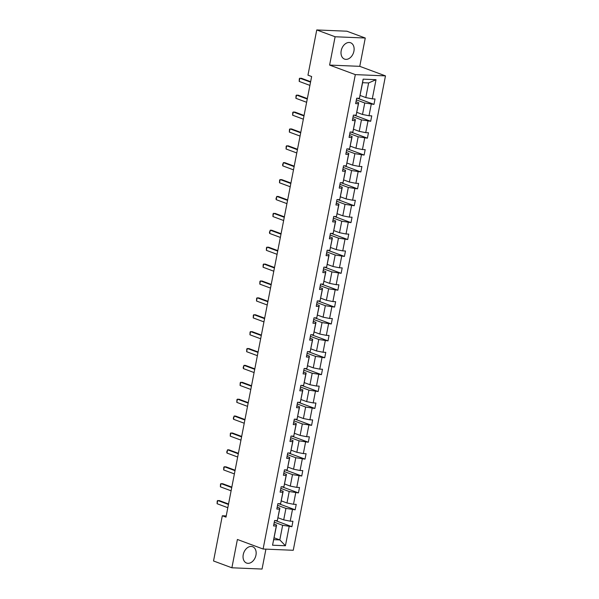 <?xml version="1.0" encoding="UTF-8"?>
<svg xmlns="http://www.w3.org/2000/svg" width="599" height="599" viewBox="0 0 599 599"><rect width="100%" height="100%" fill="white"/><g stroke="black" fill="none" stroke-linecap="round" stroke-linejoin="round"><path stroke-width="0.9" d="M341.205 50.668A8.715 6.215 110.4 0 0 344.53 59.099A8.715 6.215 110.4 0 0 353.919 51.192A8.715 6.215 110.4 0 0 350.595 42.761A8.715 6.215 110.4 0 0 341.205 50.668M243.246 554.622A8.715 6.215 110.4 0 0 246.571 563.053A8.715 6.215 110.4 0 0 255.96 555.153A8.715 6.215 110.4 0 0 252.628 546.715A8.715 6.215 110.4 0 0 243.246 554.622M365.27 38.022L335.111 36.764L329.607 65.081L359.767 66.339L365.27 38.022L346.903 31.208L316.751 29.95L307.961 75.16L311.637 76.522L225.988 517.132L222.319 515.769L213.529 560.978L231.888 567.792L262.048 569.05L265.919 549.133M359.767 66.339L385.471 75.878L293.255 550.279L263.103 549.021L355.319 74.62L385.471 75.878M335.111 36.764L316.751 29.95M360.119 95.466L365.787 97.57L368.632 82.947L376.022 79.689L372.293 98.857L375.026 98.97L373.971 104.383L357.408 98.236M365.787 97.57L372.293 98.857M356.832 112.357L362.507 114.461L364.739 102.983L373.971 104.383M371.245 104.271L369.014 115.749L371.747 115.862L370.691 121.275L354.121 115.128M353.552 129.249L359.22 131.353L361.452 119.875L370.691 121.275M367.958 121.163L365.727 132.641L368.46 132.753L367.404 138.167L350.842 132.02M350.265 146.141L355.941 148.245L358.172 136.767L367.404 138.167M364.679 138.055L362.447 149.533L365.173 149.645L364.125 155.059L347.555 148.911M346.986 163.033L352.654 165.137L354.885 153.658L364.125 155.059M361.392 154.946L359.16 166.425L361.893 166.537L360.838 171.95L344.275 165.803M343.699 179.925L349.374 182.029L351.606 170.55L360.838 171.95M358.112 171.838L355.881 183.316L358.606 183.429L357.558 188.842L340.988 182.695M340.419 196.816L346.087 198.92L348.319 187.442L357.558 188.842M354.825 188.73L352.594 200.208L355.327 200.321L354.271 205.742L337.709 199.587M337.132 213.708L342.8 215.812L345.031 204.334L354.271 205.742M351.546 205.622L349.314 217.1L352.04 217.212L350.992 222.633L334.422 216.479M333.853 230.6L339.521 232.704L341.752 221.226L350.992 222.633M348.259 222.514L346.027 233.992L348.76 234.112L347.705 239.525L331.142 233.378M330.566 247.492L336.234 249.596L338.465 238.125L347.705 239.525M344.979 239.405L342.748 250.884L345.473 251.003L344.425 256.417L327.855 250.27M327.286 264.384L332.954 266.495L335.185 255.017L344.425 256.417M341.692 256.305L339.461 267.783L342.194 267.895L341.138 273.309L324.576 267.161M323.999 281.283L329.667 283.387L331.898 271.909L341.138 273.309M338.405 273.196L336.174 284.675L338.907 284.787L337.858 290.201L321.289 284.053M320.712 298.175L326.388 300.279L328.619 288.8L337.858 290.201M335.126 290.088L332.894 301.567L335.627 301.679L334.571 307.092L318.009 300.945M317.433 315.067L323.101 317.171L325.332 305.692L334.571 307.092M331.839 306.98L329.607 318.458L332.34 318.571L331.284 323.984L314.722 317.837M314.146 331.958L319.821 334.062L322.052 322.584L331.284 323.984M328.559 323.872L326.328 335.35L329.061 335.462L328.005 340.876L311.435 334.729M310.866 348.85L316.534 350.954L318.765 339.476L328.005 340.876M325.272 340.764L323.041 352.242L325.774 352.354L324.718 357.768L308.156 351.62M307.579 365.742L313.255 367.846L315.486 356.368L324.718 357.768M321.992 357.655L319.761 369.134L322.487 369.246L321.438 374.66L304.869 368.512M304.299 382.634L309.968 384.738L312.199 373.259L321.438 374.66M318.705 374.547L316.474 386.026L319.207 386.138L318.151 391.551L301.589 385.404M301.012 399.526L306.688 401.63L308.919 390.151L318.151 391.551M315.426 391.439L313.195 402.917L315.92 403.03L314.872 408.443L298.302 402.296M297.733 416.417L303.401 418.521L305.632 407.043L314.872 408.443M312.139 408.331L309.908 419.809L312.641 419.921L311.585 425.342L295.022 419.188M294.446 433.309L300.114 435.413L302.345 423.935L311.585 425.342M308.859 425.223L306.628 436.701L309.354 436.821L308.305 442.234L291.735 436.079M291.166 450.201L296.834 452.305L299.066 440.827L308.305 442.234M305.572 442.114L303.341 453.593L306.074 453.713L305.018 459.126L288.456 452.979M287.879 467.093L293.547 469.204L295.779 457.726L305.018 459.126M302.293 459.014L300.062 470.492L302.787 470.604L301.739 476.018L285.169 469.871M284.6 483.992L290.268 486.096L292.499 474.618L301.739 476.018M299.006 475.906L296.775 487.384L299.507 487.496L298.452 492.91L281.889 486.762M281.313 500.884L286.981 502.988L289.212 491.509L298.452 492.91M295.719 492.797L293.495 504.276L296.22 504.388L295.172 509.801L278.602 503.654M278.026 517.776L283.701 519.88L285.933 508.401L295.172 509.801M292.439 509.689L290.208 521.167L292.941 521.28L291.885 526.693L275.323 520.546M274.132 537.805L279.808 539.909L282.646 525.293L291.885 526.693M289.152 526.581L285.431 545.749L272.552 545.21L276.281 526.042L273.548 525.929L274.604 520.516L277.33 520.628L279.561 509.15L276.835 509.038L277.884 503.624L280.617 503.737L282.848 492.258L280.115 492.146L281.171 486.732L283.896 486.845L286.127 475.366L283.402 475.254L284.45 469.841L287.183 469.953L289.414 458.475L286.681 458.362L287.737 452.949L290.463 453.061L292.694 441.583L289.968 441.47L291.017 436.05L293.75 436.169L295.981 424.691L293.248 424.571L294.304 419.158L297.029 419.278L299.26 407.799L296.535 407.679L297.583 402.266L300.316 402.386L302.547 390.907L299.814 390.788L300.87 385.374L303.596 385.486L305.827 374.008L303.101 373.896L304.15 368.482L306.883 368.595L309.114 357.116L306.381 357.004L307.437 351.591L310.17 351.703L312.401 340.225L309.668 340.112L310.716 334.699L313.449 334.811L315.68 323.333L312.948 323.22L314.003 317.807L316.736 317.919L318.968 306.441L316.235 306.329L317.29 300.915L320.016 301.027L322.247 289.549L319.522 289.437L320.57 284.023L323.303 284.136L325.534 272.657L322.801 272.545L323.857 267.132L326.582 267.244L328.814 255.766L326.088 255.653L327.136 250.24L329.869 250.352L332.101 238.874L329.368 238.761L330.423 233.348L333.149 233.46L335.38 221.982L332.655 221.87L333.703 216.449L336.436 216.568L338.667 205.09L335.934 204.97L336.99 199.557L339.715 199.677L341.947 188.198L339.221 188.079L340.269 182.665L343.002 182.777L345.234 171.299L342.501 171.187L343.556 165.773L346.282 165.886L348.513 154.407L345.788 154.295L346.836 148.881L349.569 148.994L351.8 137.515L349.067 137.403L350.123 131.99L352.856 132.102L355.087 120.624L352.354 120.511L353.403 115.098L356.135 115.21L358.367 103.732L355.634 103.62L356.69 98.206L359.422 98.318L363.144 79.15L376.022 79.689M356.135 115.21L358.704 102.728L356.008 101.725M358.704 102.728L358.367 103.732M356.368 99.876L364.739 102.983M362.507 114.461L369.014 115.749M352.856 132.102L355.424 119.62L352.721 118.624M355.424 119.62L355.087 120.624M353.081 116.768L361.452 119.875M359.22 131.353L365.727 132.641M349.569 148.994L352.137 136.512L349.434 135.516M352.137 136.512L351.8 137.515M349.801 133.659L358.172 136.767M355.941 148.245L362.447 149.533M346.282 165.886L348.858 153.411L346.155 152.408M348.858 153.411L348.513 154.407M346.514 150.551L354.885 153.658M352.654 165.137L359.16 166.425M343.002 182.777L345.571 170.303L342.868 169.3M345.571 170.303L345.234 171.299M343.227 167.443L351.606 170.55M349.374 182.029L355.881 183.316M339.715 199.677L342.291 187.195L339.588 186.192M342.291 187.195L341.947 188.198M339.947 184.335L348.319 187.442M346.087 198.92L352.594 200.208M336.436 216.568L339.004 204.087L336.301 203.083M339.004 204.087L338.667 205.09M336.66 201.227L345.031 204.334M342.8 215.812L349.314 217.1M333.149 233.46L335.717 220.979L333.022 219.975M335.717 220.979L335.38 221.982M333.381 218.118L341.752 221.226M339.521 232.704L346.027 233.992M329.869 250.352L332.438 237.87L329.735 236.867M332.438 237.87L332.101 238.874M330.094 235.018L338.465 238.125M336.234 249.596L342.748 250.884M326.582 267.244L329.151 254.762L326.455 253.759M329.151 254.762L328.814 255.766M326.814 251.909L335.185 255.017M332.954 266.495L339.461 267.783M323.303 284.136L325.871 271.654L323.168 270.651M325.871 271.654L325.534 272.657M323.527 268.801L331.898 271.909M329.667 283.387L336.174 284.675M320.016 301.027L322.584 288.546L319.888 287.542M322.584 288.546L322.247 289.549M320.248 285.693L328.619 288.8M326.388 300.279L332.894 301.567M316.736 317.919L319.304 305.438L316.601 304.434M319.304 305.438L318.968 306.441M316.961 302.585L325.332 305.692M323.101 317.171L329.607 318.458M313.449 334.811L316.017 322.329L313.322 321.326M316.017 322.329L315.68 323.333M313.681 319.477L322.052 322.584M319.821 334.062L326.328 335.35M310.17 351.703L312.738 339.221L310.035 338.225M312.738 339.221L312.401 340.225M310.394 336.368L318.765 339.476M316.534 350.954L323.041 352.242M306.883 368.595L309.451 356.12L306.748 355.117M309.451 356.12L309.114 357.116M307.115 353.26L315.486 356.368M313.255 367.846L319.761 369.134M303.596 385.486L306.171 373.012L303.468 372.009M306.171 373.012L305.827 374.008M303.828 370.152L312.199 373.259M309.968 384.738L316.474 386.026M300.316 402.386L302.884 389.904L300.181 388.901M302.884 389.904L302.547 390.907M300.541 387.044L308.919 390.151M306.688 401.63L313.195 402.917M297.029 419.278L299.605 406.796L296.902 405.793M299.605 406.796L299.26 407.799M297.261 403.936L305.632 407.043M303.401 418.521L309.908 419.809M293.75 436.169L296.318 423.688L293.615 422.684M296.318 423.688L295.981 424.691M293.974 420.827L302.345 423.935M300.114 435.413L306.628 436.701M290.463 453.061L293.031 440.579L290.335 439.576M293.031 440.579L292.694 441.583M290.695 437.727L299.066 440.827M296.834 452.305L303.341 453.593M287.183 469.953L289.751 457.471L287.048 456.468M289.751 457.471L289.414 458.475M287.408 454.619L295.779 457.726M293.547 469.204L300.062 470.492M283.896 486.845L286.464 474.363L283.769 473.36M286.464 474.363L286.127 475.366M284.128 471.51L292.499 474.618M290.268 486.096L296.775 487.384M280.617 503.737L283.185 491.255L280.482 490.252M283.185 491.255L282.848 492.258M280.841 488.402L289.212 491.509M286.981 502.988L293.495 504.276M277.33 520.628L279.898 508.147L277.202 507.143M279.898 508.147L279.561 509.15M277.562 505.294L285.933 508.401M283.701 519.88L290.208 521.167M272.552 545.21L276.618 525.038L273.915 524.035M276.618 525.038L276.281 526.042M329.607 65.081L355.319 74.62M263.103 549.021L237.399 539.474L231.888 567.792M226.22 515.934L222.319 515.769M368.632 82.947L362.597 82.699L359.422 98.318M274.275 522.186L282.646 525.293M273.773 539.662L279.808 539.909L285.431 545.749M363.144 79.15L362.597 82.699M227.822 507.705L217.108 503.722L217.235 500.959L219.204 500.539L228.541 504.006M217.108 503.722L217.737 500.479L228.451 504.455M231.102 490.813L220.387 486.83L220.514 484.067L222.484 483.648L231.828 487.114M220.387 486.83L221.016 483.588L231.738 487.564M234.389 473.921L223.674 469.938L223.801 467.175L225.771 466.756L235.108 470.215M223.674 469.938L224.303 466.688L235.018 470.672M237.676 457.022L226.954 453.046L226.766 451.908L227.59 449.797L229.05 449.864L238.395 453.323M226.954 453.046L227.59 449.797L238.305 453.78M240.955 440.13L230.241 436.154L230.368 433.391L232.337 432.965L241.674 436.431M230.241 436.154L230.87 432.905L241.584 436.888M244.242 423.238L233.52 419.263L233.333 418.124L234.157 416.013L235.624 416.073L244.961 419.54M233.52 419.263L234.157 416.013L244.871 419.989M247.522 406.347L236.807 402.371L236.934 399.608L238.904 399.181L248.241 402.648M236.807 402.371L237.436 399.121L248.158 403.097M250.809 389.455L240.087 385.479L240.221 382.716L242.191 382.289L251.528 385.756M240.087 385.479L240.723 382.229L251.438 386.205M254.088 372.563L243.374 368.587L243.187 367.442L244.003 365.338L245.47 365.397L254.807 368.864M243.374 368.587L244.003 365.338L254.725 369.313M257.375 355.671L246.653 351.695L246.788 348.925L248.757 348.506L258.094 351.972M246.653 351.695L247.29 348.446L258.004 352.422M260.655 338.779L249.94 334.804L250.068 332.033L252.037 331.614L261.374 335.081M249.94 334.804L250.569 331.554L261.291 335.53M263.942 321.888L253.227 317.912L253.355 315.141L255.324 314.722L264.661 318.189M253.227 317.912L253.856 314.662L264.571 318.638M267.221 304.996L256.507 301.02L256.634 298.25L258.603 297.83L267.94 301.297M256.507 301.02L257.136 297.77L267.858 301.746M270.508 288.104L259.794 284.121L259.921 281.358L261.89 280.938L271.227 284.405M259.794 284.121L260.423 280.879L271.137 284.854M273.788 271.212L263.073 267.229L263.201 264.466L265.17 264.047L274.514 267.513M263.073 267.229L263.702 263.979L274.424 267.963M277.075 254.32L266.36 250.337L266.488 247.574L268.457 247.155L277.794 250.614M266.36 250.337L266.989 247.088L277.704 251.071M280.362 237.421L269.64 233.445L269.453 232.307L270.276 230.196L271.736 230.256L281.081 233.722M269.64 233.445L270.276 230.196L280.991 234.179M283.641 220.529L272.927 216.553L273.054 213.791L275.023 213.364L284.36 216.831M272.927 216.553L273.556 213.304L284.27 217.28M286.928 203.638L276.206 199.662L276.019 198.524L276.843 196.412L278.31 196.472L287.647 199.939M276.206 199.662L276.843 196.412L287.557 200.388M290.208 186.746L279.493 182.77L279.621 180.007L281.59 179.58L290.927 183.047M279.493 182.77L280.122 179.52L290.837 183.496M293.495 169.854L282.773 165.878L282.593 164.732L283.409 162.629L284.877 162.688L294.214 166.155M282.773 165.878L283.409 162.629L294.124 166.604M296.775 152.962L286.06 148.986L286.187 146.216L288.156 145.797L297.493 149.263M286.06 148.986L286.689 145.737L297.411 149.713M300.062 136.07L289.339 132.094L289.474 129.324L291.443 128.905L300.78 132.372M289.339 132.094L289.976 128.845L300.691 132.821M303.341 119.179L292.626 115.203L292.754 112.432L294.723 112.013L304.06 115.48M292.626 115.203L293.255 111.953L303.978 115.929M306.628 102.287L295.906 98.311L296.041 95.54L298.01 95.121L307.347 98.588M295.906 98.311L296.542 95.061L307.257 99.037M309.908 85.395L299.193 81.412L299.32 78.649L301.29 78.229L310.626 81.696M299.193 81.412L299.822 78.17L310.544 82.145"/></g></svg>
